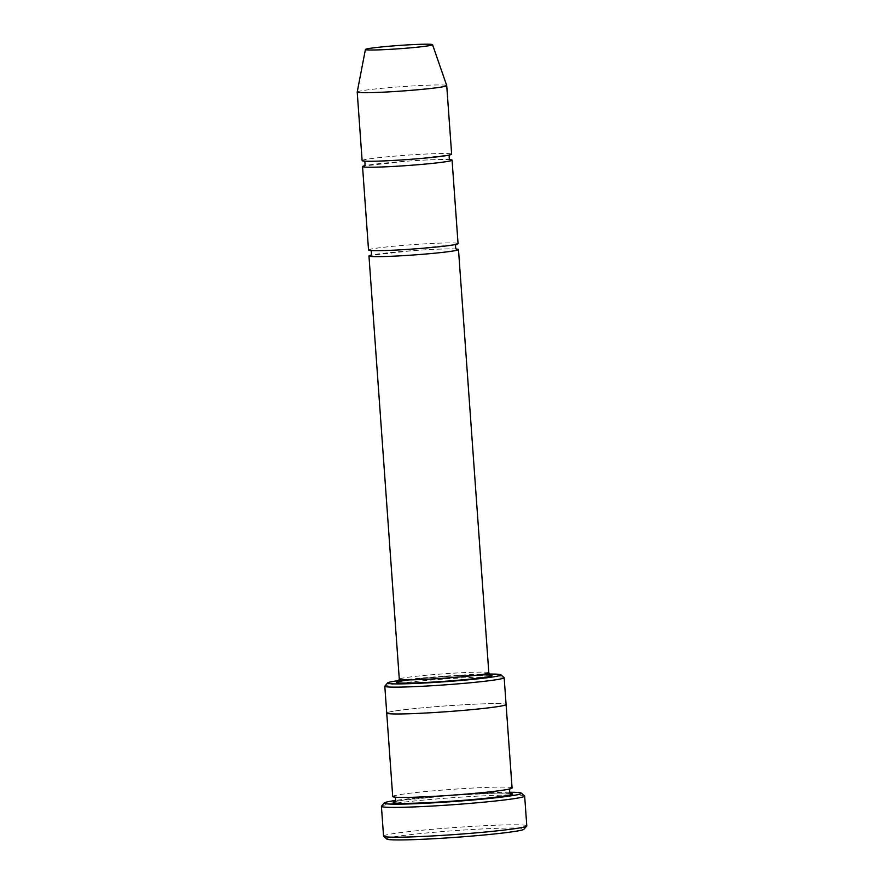 <?xml version="1.0" encoding="UTF-8"?>
<svg xmlns="http://www.w3.org/2000/svg" width="884" height="884" viewBox="0 0 884 884"><rect width="100%" height="100%" fill="white"/><g stroke="black" fill="none" stroke-linecap="round" stroke-linejoin="round"><path stroke-width="0.66" stroke-dasharray="4.42 3.31" d="M450.365 159.672A44.874 2.188 -4.1 0 0 413.48 160.733A44.874 2.188 -4.1 0 0 369.247 164.91A44.874 2.188 -4.1 0 0 364.175 165.849M368.529 250.017A44.874 2.188 175.9 0 1 375.225 248.371A44.874 2.188 175.9 0 1 425.458 243.818A44.874 2.188 175.9 0 1 458.056 243.597M489.228 674.072A56.841 2.774 -4.1 0 0 399.082 680.536M395.656 710.88A59.836 2.928 175.9 0 1 462.63 704.813A59.836 2.928 175.9 0 1 506.09 704.515A59.836 2.928 175.9 0 0 462.343 704.824A59.836 2.928 175.9 0 0 395.656 710.88A59.836 2.928 175.9 0 0 386.728 713.068A59.836 2.928 175.9 0 1 395.656 710.88M504.09 677.553A59.836 2.928 -4.1 0 0 459.293 678.072A59.836 2.928 -4.1 0 0 393.734 684.061A59.836 2.928 -4.1 0 0 384.872 686.094M392.706 796.528A59.836 2.928 175.9 0 1 401.634 794.34A59.836 2.928 175.9 0 1 468.619 788.274A59.836 2.928 175.9 0 1 512.079 787.976M386.838 839.06A68.808 3.359 175.9 0 1 397.015 836.375A68.808 3.359 175.9 0 1 475.647 829.303A68.808 3.359 175.9 0 1 523.947 829.225M456.774 249.089A44.874 2.188 -4.1 0 0 419.889 250.15A44.874 2.188 -4.1 0 0 375.656 254.327A44.874 2.188 -4.1 0 0 370.584 255.266M362.12 160.601A44.874 2.188 175.9 0 1 368.816 158.954A44.874 2.188 175.9 0 1 419.049 154.402A44.874 2.188 175.9 0 1 451.647 154.181M357.213 92.013A44.874 2.188 175.9 0 1 363.91 90.4A44.874 2.188 175.9 0 1 413.856 85.87A44.874 2.188 175.9 0 1 446.729 85.593M509.615 792.252A68.808 3.359 -4.1 0 0 395.767 800.418M524.555 795.898A71.803 3.514 -4.1 0 0 470.807 796.517A71.803 3.514 -4.1 0 0 392.131 803.7A71.803 3.514 -4.1 0 0 381.49 806.153M383.557 836.131A71.803 3.514 175.9 0 1 394.264 833.501A71.803 3.514 175.9 0 1 474.631 826.22A71.803 3.514 175.9 0 1 526.787 825.866M478.896 674.901A47.869 2.343 -4.1 0 0 409.425 679.873M394.905 801.644A59.836 2.928 175.9 0 1 402.065 800.296A59.836 2.928 175.9 0 1 461.824 794.672A59.836 2.928 175.9 0 1 510.632 793.346M488.819 672.801A44.874 2.188 -4.1 0 0 443.901 673.818A44.874 2.188 -4.1 0 0 399.303 679.221M510.919 793.478L497.239 793.081L450.663 795.434L402.297 800.274L394.64 801.81M394.584 797.114L408.187 797.368L454.873 795.003L497.25 790.97L510.311 788.815M450.63 159.772C450.199 159.186 430.309 159.396 405.701 161.275L363.932 165.993M363.832 161.065L363.578 160.965C364.042 161.562 384.186 161.33 408.739 159.452L450.022 154.888M457.039 249.189C456.608 248.603 436.718 248.813 412.11 250.691L370.341 255.41M370.252 250.481L369.987 250.382C370.451 250.979 390.595 250.747 415.148 248.868L456.431 244.304M490.543 675.188L456.133 675.873C428.607 677.487 403.203 680.26 398.717 681.586L397.933 681.818"/><path stroke-width="1.33" d="M364.175 165.849A44.874 2.188 -4.1 0 0 362.55 166.557A44.874 2.188 -4.1 0 0 395.148 166.336A44.874 2.188 -4.1 0 0 445.381 161.783A44.874 2.188 -4.1 0 0 452.078 160.137A44.874 2.188 -4.1 0 0 450.365 159.672M452.078 160.137L458.056 243.597A44.874 2.188 175.9 0 1 413.447 248.99A44.874 2.188 175.9 0 1 368.529 250.017L362.55 166.557M399.082 680.536A56.841 2.774 -4.1 0 0 387.634 682.912A56.841 2.774 -4.1 0 0 427.536 682.846A56.841 2.774 -4.1 0 0 492.487 677A56.841 2.774 -4.1 0 0 500.897 674.79A56.841 2.774 -4.1 0 0 489.228 674.072M504.167 677.696L506.09 704.515A59.836 2.928 175.9 0 1 446.619 711.708A59.836 2.928 175.9 0 1 386.728 713.068L392.706 796.528A59.836 2.928 175.9 0 0 452.597 795.169A59.836 2.928 175.9 0 0 512.079 787.976L506.09 704.515A59.836 2.928 175.9 0 1 506.09 704.515A59.836 2.928 175.9 0 1 446.619 711.708A59.836 2.928 175.9 0 1 386.728 713.068A59.836 2.928 175.9 0 1 386.728 713.045L384.805 686.249A59.836 2.928 -4.1 0 0 428.265 685.951A59.836 2.928 -4.1 0 0 495.239 679.884A59.836 2.928 -4.1 0 0 504.167 677.696A59.836 2.928 -4.1 0 0 504.09 677.553L500.897 674.79M387.634 682.912L384.872 686.094A59.836 2.928 -4.1 0 0 384.805 686.249M524.654 796.053L526.787 825.866A71.803 3.514 175.9 0 1 526.72 826.043L523.947 829.225A68.808 3.359 175.9 0 1 455.625 837.336A68.808 3.359 175.9 0 1 386.838 839.06L383.645 836.297A71.803 3.514 175.9 0 1 383.557 836.131L381.413 806.33A71.803 3.514 -4.1 0 0 433.569 805.965A71.803 3.514 -4.1 0 0 513.947 798.683A71.803 3.514 -4.1 0 0 524.654 796.053A71.803 3.514 -4.1 0 0 524.555 795.898L521.361 793.136A68.808 3.359 -4.1 0 0 509.615 792.252M370.584 255.266A44.874 2.188 -4.1 0 0 368.959 255.973A44.874 2.188 -4.1 0 0 401.557 255.752A44.874 2.188 -4.1 0 0 451.79 251.2A44.874 2.188 -4.1 0 0 458.487 249.553A44.874 2.188 -4.1 0 0 456.774 249.089M432.541 44.675L446.729 85.593A44.874 2.188 175.9 0 1 446.729 85.626L451.647 154.181A44.874 2.188 175.9 0 1 407.038 159.573A44.874 2.188 175.9 0 1 362.12 160.601L357.213 92.046A44.874 2.188 175.9 0 1 357.213 92.013L365.412 49.493A33.658 1.646 175.9 0 1 370.429 48.277A33.658 1.646 175.9 0 1 407.889 44.885A33.658 1.646 175.9 0 1 432.541 44.675A33.658 1.646 175.9 0 1 399.104 48.753A33.658 1.646 175.9 0 1 365.412 49.493M446.729 85.626A44.874 2.188 175.9 0 1 402.132 91.019A44.874 2.188 175.9 0 1 357.213 92.046M395.767 800.418A68.808 3.359 -4.1 0 0 384.253 802.959A68.808 3.359 -4.1 0 0 432.552 802.882A68.808 3.359 -4.1 0 0 511.195 795.81A68.808 3.359 -4.1 0 0 521.361 793.136M384.253 802.959L381.49 806.153A71.803 3.514 -4.1 0 0 381.413 806.33M526.72 826.043A71.803 3.514 175.9 0 1 455.426 834.496A71.803 3.514 175.9 0 1 383.645 836.297M409.425 679.873A47.869 2.343 -4.1 0 0 415.259 682.923A47.869 2.343 -4.1 0 0 484.874 677.321A47.869 2.343 -4.1 0 0 478.896 674.901M510.632 793.346A59.836 2.928 175.9 0 1 453.028 801.125A59.836 2.928 175.9 0 1 394.905 801.644M397.933 681.818L399.303 679.221A44.874 2.188 -4.1 0 0 431.9 678.989A44.874 2.188 -4.1 0 0 482.123 674.448A44.874 2.188 -4.1 0 0 488.819 672.801L458.487 249.553M394.651 801.81L394.64 801.81C396.209 802.694 395.701 795.898 394.297 796.981M510.565 788.65C509.018 787.777 509.493 794.572 510.919 793.478M399.303 679.221L368.959 255.973M363.932 165.993C365.412 166.789 365.49 160.17 363.578 160.965M450.265 154.744C448.785 153.96 448.707 160.59 450.63 159.772L450.619 159.772M370.341 255.41C371.821 256.216 371.899 249.586 369.987 250.382M456.674 244.161C455.194 243.376 455.116 250.006 457.039 249.189L457.028 249.189M488.819 672.801L490.532 675.177"/></g></svg>
